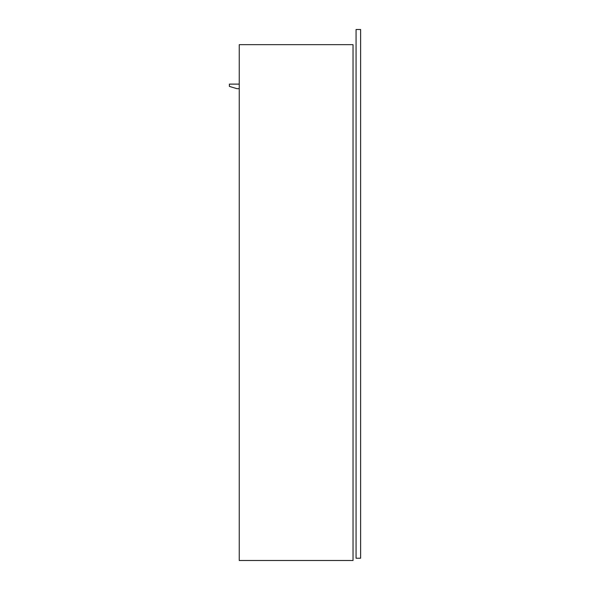<?xml version="1.0" encoding="UTF-8"?>
<svg xmlns="http://www.w3.org/2000/svg" width="590" height="590" viewBox="0 0 590 590"><rect width="100%" height="100%" fill="white"/><g stroke="black" fill="none" stroke-linecap="round" stroke-linejoin="round"><path stroke-width="0.89" d="M239.245 44.67L239.245 560.5L239.245 44.67L353.034 44.67L353.034 560.5L353.034 44.67L239.245 44.67M353.034 560.5L239.245 560.5L353.034 560.5M236.966 88.67L239.245 88.67L236.966 88.67L229.385 86.391L229.385 84.119L239.245 84.119L229.385 84.119L229.385 86.391L236.966 88.67M356.065 29.5L356.065 558.229L360.615 558.229L356.065 558.229L356.065 29.5L360.615 29.5L356.065 29.5M360.615 558.229L360.615 29.5L360.615 558.229"/></g></svg>
